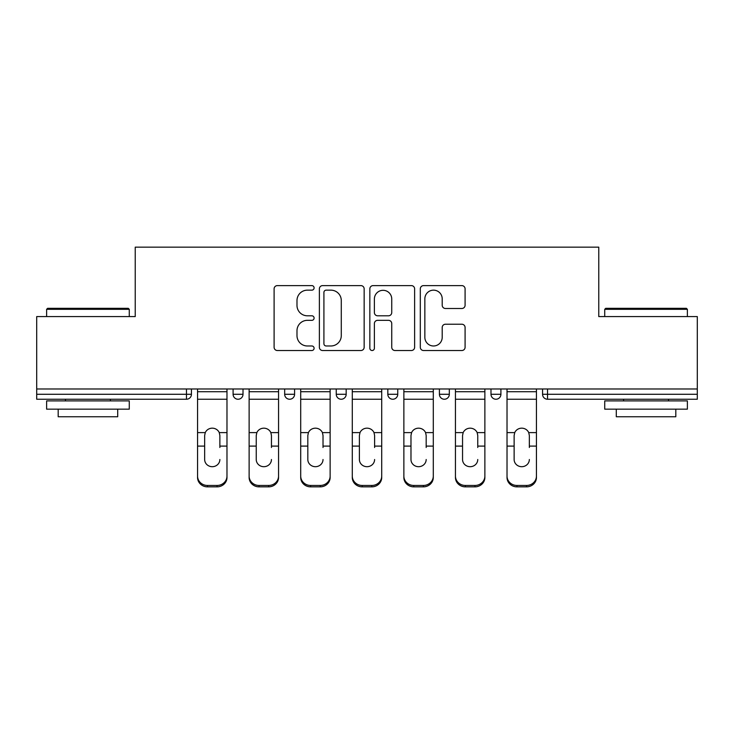 <?xml version="1.0" encoding="UTF-8"?>
<svg xmlns="http://www.w3.org/2000/svg" width="734" height="734" viewBox="0 0 734 734"><rect width="100%" height="100%" fill="white"/><g stroke="black" fill="none" stroke-linecap="round" stroke-linejoin="round"><path stroke-width="1.1" d="M314.097 287.884A2.275 2.275 0 0 0 311.831 285.609L277.351 285.609A3.248 3.248 0 0 0 274.103 288.857L274.103 347.274A3.248 3.248 0 0 0 277.351 350.522L311.831 350.522A2.275 2.275 0 0 0 314.097 348.246A2.275 2.275 0 0 0 311.831 345.98L307.363 345.98A10.386 10.386 0 0 1 296.986 335.594L296.986 330.722A10.386 10.386 0 0 1 307.363 320.336L311.831 320.336A2.275 2.275 0 0 0 314.097 318.07A2.275 2.275 0 0 0 311.831 315.794L307.363 315.794A10.386 10.386 0 0 1 296.986 305.408L296.986 300.545A10.386 10.386 0 0 1 307.363 290.159L311.831 290.159A2.275 2.275 0 0 0 314.097 287.884M461.842 308.491A3.248 3.248 0 0 0 465.09 305.243L465.09 288.857A3.248 3.248 0 0 0 461.842 285.609L423.555 285.609A3.248 3.248 0 0 0 420.307 288.857L420.307 347.274A3.248 3.248 0 0 0 423.555 350.522L461.842 350.522A3.248 3.248 0 0 0 465.09 347.274L465.09 327.474A3.248 3.248 0 0 0 461.842 324.235L445.455 324.235A3.248 3.248 0 0 0 442.207 327.474L442.207 337.291A8.68 8.68 0 0 1 433.528 345.98A8.68 8.68 0 0 1 424.848 337.291L424.848 298.839A8.68 8.68 0 0 1 433.528 290.159A8.68 8.68 0 0 1 442.207 298.839L442.207 305.243A3.248 3.248 0 0 0 445.455 308.491L461.842 308.491M36.7 388.983L36.7 316.583L135.23 316.583L135.23 247.147L598.77 247.147L598.77 316.583L697.3 316.583L697.3 388.983L36.7 388.983L36.7 394.277L186.473 394.277L186.473 388.983M364.156 288.857A3.248 3.248 0 0 0 360.917 285.609L322.621 285.609A3.248 3.248 0 0 0 319.373 288.857L319.373 347.274A3.248 3.248 0 0 0 322.621 350.522L360.917 350.522A3.248 3.248 0 0 0 364.156 347.274L364.156 288.857M373.083 285.609L411.379 285.609A3.248 3.248 0 0 1 414.627 288.857L414.627 347.274A3.248 3.248 0 0 1 411.379 350.522L394.993 350.522A3.248 3.248 0 0 1 391.745 347.274L391.745 323.584A3.248 3.248 0 0 0 388.497 320.336L377.625 320.336A3.248 3.248 0 0 0 374.386 323.584L374.386 348.246A2.275 2.275 0 0 1 372.11 350.522A2.275 2.275 0 0 1 369.844 348.246L369.844 288.857A3.248 3.248 0 0 1 373.083 285.609M186.473 399.241A4.964 4.964 0 0 0 191.436 394.277L186.473 394.277L186.473 399.241A4.964 4.964 0 0 0 191.436 394.277L191.436 388.983L191.436 394.277A4.964 4.964 0 0 1 186.473 399.241L36.7 399.241L36.7 394.277M697.3 388.983L697.3 399.241L547.527 399.241A4.964 4.964 0 0 1 542.564 394.277L542.564 388.983L542.564 394.277L697.3 394.277M233.091 388.983L233.091 394.277L233.091 388.983M238.055 399.241A4.964 4.964 0 0 1 233.091 394.277A4.964 4.964 0 0 0 238.055 399.241A4.964 4.964 0 0 0 243.009 394.277L243.009 388.983L243.009 394.277A4.964 4.964 0 0 1 238.055 399.241A4.964 4.964 0 0 1 233.091 394.277L243.009 394.277A4.964 4.964 0 0 1 238.055 399.241M284.673 388.983L284.673 394.277L284.673 388.983M294.591 388.983L294.591 394.277L294.591 388.983M336.255 388.983L336.255 394.277L336.255 388.983M346.173 388.983L346.173 394.277L346.173 388.983M387.827 394.277A4.964 4.964 0 0 0 392.791 399.241A4.964 4.964 0 0 0 397.745 394.277A4.964 4.964 0 0 1 392.791 399.241A4.964 4.964 0 0 0 397.745 394.277L397.745 388.983L397.745 394.277L387.827 394.277A4.964 4.964 0 0 0 392.791 399.241A4.964 4.964 0 0 1 387.827 394.277L387.827 388.983M439.409 388.983L439.409 394.277L439.409 388.983M449.327 388.983L449.327 394.277L449.327 388.983M500.909 388.983L500.909 394.277L490.991 394.277A4.964 4.964 0 0 0 495.945 399.241A4.964 4.964 0 0 1 490.991 394.277L490.991 388.983M289.636 399.241A4.964 4.964 0 0 1 284.673 394.277A4.964 4.964 0 0 0 289.636 399.241A4.964 4.964 0 0 0 294.591 394.277A4.964 4.964 0 0 1 289.636 399.241A4.964 4.964 0 0 1 284.673 394.277L294.591 394.277A4.964 4.964 0 0 1 289.636 399.241M341.209 399.241A4.964 4.964 0 0 1 336.255 394.277A4.964 4.964 0 0 0 341.209 399.241A4.964 4.964 0 0 0 346.173 394.277A4.964 4.964 0 0 1 341.209 399.241A4.964 4.964 0 0 1 336.255 394.277L346.173 394.277A4.964 4.964 0 0 1 341.209 399.241M444.364 399.241A4.964 4.964 0 0 1 439.409 394.277A4.964 4.964 0 0 0 444.364 399.241A4.964 4.964 0 0 0 449.327 394.277A4.964 4.964 0 0 1 444.364 399.241A4.964 4.964 0 0 1 439.409 394.277L449.327 394.277A4.964 4.964 0 0 1 444.364 399.241M495.945 399.241A4.964 4.964 0 0 0 500.909 394.277A4.964 4.964 0 0 1 495.945 399.241A4.964 4.964 0 0 1 490.991 394.277M326.19 290.159A2.275 2.275 0 0 0 323.914 292.426L323.914 343.705A2.275 2.275 0 0 0 326.19 345.98L330.896 345.98A10.386 10.386 0 0 0 341.282 335.594L341.282 300.545A10.386 10.386 0 0 0 330.896 290.159L326.19 290.159M391.745 299.004A8.68 8.68 0 0 0 383.065 290.315A8.68 8.68 0 0 0 374.386 299.004L374.386 312.546A3.248 3.248 0 0 0 377.625 315.794L388.497 315.794A3.248 3.248 0 0 0 391.745 312.546L391.745 299.004M219.87 435.528L219.264 432.61L219.87 435.528L219.87 446.107L226.98 446.107L226.98 388.983M197.556 447.501L197.556 477.476L197.556 432.61L205.263 432.61L204.658 435.528L205.263 432.61A7.606 7.294 0 0 1 219.264 432.61L226.98 432.61M219.87 447.501L219.87 446.107M212.264 466.696A7.606 7.193 180 0 0 219.87 459.502A7.606 7.193 180 0 1 212.264 466.696A7.606 7.193 180 0 1 204.658 459.502L204.658 435.528M226.98 476.072L226.98 477.476A9.918 9.377 180 0 1 217.062 486.853L217.062 485.458A9.918 9.377 0 0 0 226.98 476.072L226.98 446.107M197.556 476.072A9.918 9.377 0 0 0 207.474 485.458L207.474 486.853L217.062 486.853M207.474 486.853A9.918 9.377 180 0 1 197.556 477.476M207.474 485.458L217.062 485.458M197.556 432.61L197.556 388.983M46.618 309.308L47.609 308.317L128.285 308.317L129.276 309.308L46.618 309.308L46.618 316.583M129.276 409.159L46.618 409.159L46.618 400.892L129.276 400.892L129.276 409.159M117.706 409.159L117.706 416.756L58.188 416.756L58.188 409.159M604.724 309.308L605.715 308.317L686.391 308.317L687.382 309.308L604.724 309.308L604.724 316.583M687.382 409.159L604.724 409.159L604.724 400.892L687.382 400.892L687.382 409.159M675.812 409.159L675.812 416.756L616.294 416.756L616.294 409.159M271.452 435.528L270.837 432.61L271.452 435.528L271.452 446.107L278.553 446.107L278.553 388.983M249.129 447.501L249.129 477.476L249.129 432.61L256.845 432.61L256.239 435.528L256.845 432.61A7.606 7.294 0 0 1 270.837 432.61L278.553 432.61M271.452 447.501L271.452 446.107M263.845 466.696A7.606 7.193 180 0 0 271.452 459.502A7.606 7.193 180 0 1 263.845 466.696A7.606 7.193 180 0 1 256.239 459.502L256.239 435.528M323.024 435.528L322.419 432.61L323.024 435.528L323.024 446.107L330.135 446.107L330.135 388.983M300.711 447.501L300.711 477.476L300.711 432.61L308.427 432.61L307.821 435.528L308.427 432.61A7.606 7.294 0 0 1 322.419 432.61L330.135 432.61M323.024 447.501L323.024 446.107M315.418 466.696A7.606 7.193 180 0 0 323.024 459.502A7.606 7.193 180 0 1 315.418 466.696A7.606 7.193 180 0 1 307.821 459.502L307.821 435.528M374.606 435.528L374.001 432.61L374.606 435.528L374.606 446.107L381.717 446.107L381.717 388.983M352.283 447.501L352.283 477.476L352.283 432.61L359.999 432.61L359.394 435.528L359.999 432.61A7.606 7.294 0 0 1 374.001 432.61L381.717 432.61M374.606 447.501L374.606 446.107M367 466.696A7.606 7.193 180 0 0 374.606 459.502A7.606 7.193 180 0 1 367 466.696A7.606 7.193 180 0 1 359.394 459.502L359.394 435.528M426.179 435.528L425.573 432.61L426.179 435.528L426.179 446.107L433.289 446.107L433.289 388.983M403.865 447.501L403.865 477.476L403.865 432.61L411.581 432.61L410.976 435.528L411.581 432.61A7.606 7.294 0 0 1 425.573 432.61L433.289 432.61M426.179 447.501L426.179 446.107M418.582 466.696A7.606 7.193 180 0 0 426.179 459.502A7.606 7.193 180 0 1 418.582 466.696A7.606 7.193 180 0 1 410.976 459.502L410.976 435.528M477.761 435.528L477.155 432.61L477.761 435.528L477.761 446.107L484.871 446.107L484.871 388.983M455.447 447.501L455.447 477.476L455.447 432.61L463.163 432.61L462.548 435.528L463.163 432.61A7.606 7.294 0 0 1 477.155 432.61L484.871 432.61M477.761 447.501L477.761 446.107M470.155 466.696A7.606 7.193 180 0 0 477.761 459.502A7.606 7.193 180 0 1 470.155 466.696A7.606 7.193 180 0 1 462.548 459.502L462.548 435.528M278.553 476.072L278.553 477.476A9.918 9.377 180 0 1 268.635 486.853L268.635 485.458A9.918 9.377 0 0 0 278.553 476.072L278.553 446.107M249.129 476.072A9.918 9.377 0 0 0 259.047 485.458L259.047 486.853L268.635 486.853M259.047 486.853A9.918 9.377 180 0 1 249.129 477.476M259.047 485.458L268.635 485.458M249.129 432.61L249.129 388.983M330.135 476.072L330.135 477.476A9.918 9.377 180 0 1 320.217 486.853L320.217 485.458A9.918 9.377 0 0 0 330.135 476.072L330.135 446.107M300.711 476.072A9.918 9.377 0 0 0 310.629 485.458L310.629 486.853L320.217 486.853M310.629 486.853A9.918 9.377 180 0 1 300.711 477.476M310.629 485.458L320.217 485.458M300.711 432.61L300.711 388.983M381.717 476.072L381.717 477.476A9.918 9.377 180 0 1 371.799 486.853L371.799 485.458A9.918 9.377 0 0 0 381.717 476.072L381.717 446.107M352.283 476.072A9.918 9.377 0 0 0 362.201 485.458L362.201 486.853L371.799 486.853M362.201 486.853A9.918 9.377 180 0 1 352.283 477.476M362.201 485.458L371.799 485.458M352.283 432.61L352.283 388.983M433.289 476.072L433.289 477.476A9.918 9.377 180 0 1 423.371 486.853L423.371 485.458A9.918 9.377 0 0 0 433.289 476.072L433.289 446.107M403.865 476.072A9.918 9.377 0 0 0 413.783 485.458L413.783 486.853L423.371 486.853M413.783 486.853A9.918 9.377 180 0 1 403.865 477.476M413.783 485.458L423.371 485.458M403.865 432.61L403.865 388.983M484.871 476.072L484.871 477.476A9.918 9.377 180 0 1 474.953 486.853L474.953 485.458A9.918 9.377 0 0 0 484.871 476.072L484.871 446.107M455.447 476.072A9.918 9.377 0 0 0 465.365 485.458L465.365 486.853L474.953 486.853M465.365 486.853A9.918 9.377 180 0 1 455.447 477.476M465.365 485.458L474.953 485.458M455.447 432.61L455.447 388.983M529.342 435.528L528.737 432.61L529.342 435.528L529.342 446.107L536.444 446.107L536.444 388.983M507.02 447.501L507.02 477.476L507.02 432.61L514.736 432.61L514.13 435.528L514.736 432.61A7.606 7.294 0 0 1 528.737 432.61L536.444 432.61M529.342 447.501L529.342 446.107M521.736 466.696A7.606 7.193 180 0 0 529.342 459.502A7.606 7.193 180 0 1 521.736 466.696A7.606 7.193 180 0 1 514.13 459.502L514.13 435.528M536.444 476.072L536.444 477.476A9.918 9.377 180 0 1 526.526 486.853L526.526 485.458A9.918 9.377 0 0 0 536.444 476.072L536.444 446.107M507.02 476.072A9.918 9.377 0 0 0 516.938 485.458L516.938 486.853L526.526 486.853M516.938 486.853A9.918 9.377 180 0 1 507.02 477.476M516.938 485.458L526.526 485.458M507.02 432.61L507.02 388.983M547.527 388.983L547.527 399.241M197.556 446.107L204.658 446.107M197.556 399.241L226.98 399.241M197.556 391.717L226.98 391.717M249.129 446.107L256.239 446.107M249.129 399.241L278.553 399.241M249.129 391.717L278.553 391.717M300.711 446.107L307.821 446.107M300.711 399.241L330.135 399.241M300.711 391.717L330.135 391.717M352.283 446.107L359.394 446.107M352.283 399.241L381.717 399.241M352.283 391.717L381.717 391.717M403.865 446.107L410.976 446.107M403.865 399.241L433.289 399.241M403.865 391.717L433.289 391.717M455.447 446.107L462.548 446.107M455.447 399.241L484.871 399.241M455.447 391.717L484.871 391.717M507.02 446.107L514.13 446.107M507.02 399.241L536.444 399.241M507.02 391.717L536.444 391.717M129.276 316.583L129.276 309.308M110.43 400.892L110.43 399.241M65.464 400.892L65.464 399.241M687.382 316.583L687.382 309.308M668.536 400.892L668.536 399.241M623.57 400.892L623.57 399.241"/></g></svg>
